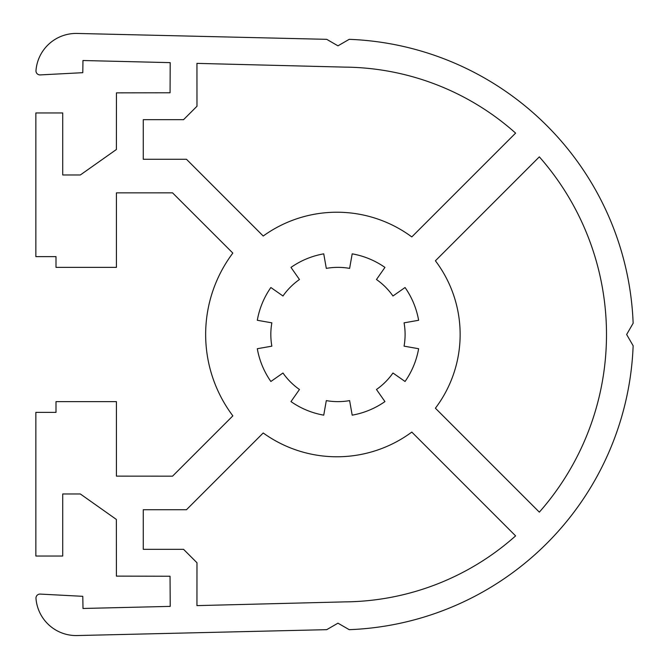<?xml version="1.0" encoding="UTF-8"?>
<svg xmlns="http://www.w3.org/2000/svg" width="669" height="669" viewBox="0 0 669 669"><rect width="100%" height="100%" fill="white"/><g stroke="black" fill="none" stroke-linecap="round" stroke-linejoin="round"><path stroke-width="1" d="M515.607 535.886A259.923 259.923 0 0 1 344.727 601.883L196.945 605.621L196.979 562.754L183.557 549.333L143.275 549.333L143.275 509.719L186.475 509.719L263.218 432.977A125.948 125.948 0 0 0 411.803 432.082L515.607 535.886M344.727 67.117A259.923 259.923 0 0 1 515.607 133.114L411.803 236.918A125.948 125.948 0 0 0 263.218 236.023L186.475 159.281L143.275 159.281L143.275 119.667L183.557 119.667L196.979 106.246L196.945 63.379L344.727 67.117M539.339 156.855A268.537 268.537 0 0 1 539.339 512.145L435.402 408.207A122.176 122.176 0 0 0 435.41 260.793L539.339 156.855M392.954 373.009A67.134 67.134 0 0 1 376.471 389.492L384.943 401.592A81.902 81.902 0 0 1 352.187 415.156L349.619 400.614A67.134 67.134 0 0 1 326.305 400.614L323.737 415.156A81.902 81.902 0 0 1 290.99 401.592L299.461 389.492A67.134 67.134 0 0 1 282.97 373.009L270.87 381.481A81.902 81.902 0 0 1 257.306 348.725L271.848 346.157A67.134 67.134 0 0 1 271.848 322.843L257.306 320.275A81.902 81.902 0 0 1 270.87 287.519L282.97 295.991A67.134 67.134 0 0 1 299.461 279.508L290.99 267.408A81.902 81.902 0 0 1 323.737 253.844L326.305 268.386A67.134 67.134 0 0 1 349.619 268.386L352.187 253.844A81.902 81.902 0 0 1 384.943 267.408L376.471 279.508A67.134 67.134 0 0 1 392.954 295.991L405.054 287.519A81.902 81.902 0 0 1 418.627 320.275L404.076 322.843A67.134 67.134 0 0 1 404.076 346.157L418.627 348.725A81.902 81.902 0 0 1 405.054 381.481L392.954 373.009M633.142 345.756A295.389 295.389 0 0 1 349.218 629.671L337.962 623.174L326.706 629.671L77.169 635.55A40.282 40.282 0 0 1 35.984 598.421A4.031 4.031 0 0 1 40.207 594.089L82.789 596.322L83.006 608.472L170.219 606.382L170.043 576.243L116.406 576.118L116.356 519.437L80.339 493.973L62.719 493.973L62.719 556.039L35.858 556.039L35.858 412.372L56.004 412.372L56.004 401.634L116.423 401.634L116.423 476.136L172.543 476.169L232.854 415.867A135.406 135.406 0 0 1 232.837 253.083L172.535 192.839L116.423 192.856L116.423 267.366L56.004 267.366L56.004 256.628L35.858 256.628L35.858 112.961L62.719 112.961L62.719 174.969L80.339 174.969L116.398 149.505L116.448 92.857L170.068 92.774L170.194 62.635L82.964 60.511L82.789 72.678L40.207 74.911A4.031 4.031 0 0 1 35.984 70.58A40.282 40.282 0 0 1 77.169 33.45L326.706 39.329L337.962 45.827L349.218 39.329A295.389 295.389 0 0 1 633.142 323.244L626.644 334.5L633.142 345.756"/></g></svg>
